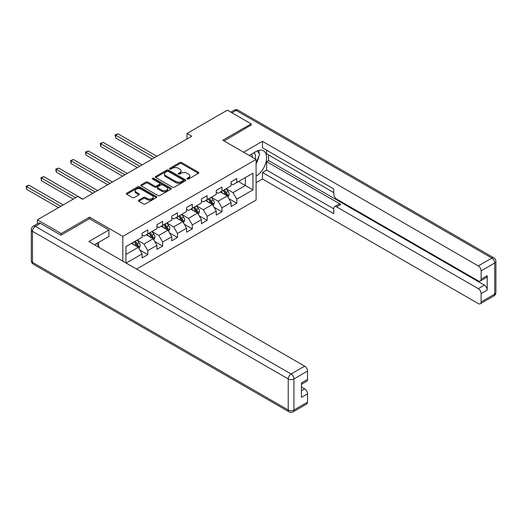 <?xml version="1.0" encoding="UTF-8"?>
<svg xmlns="http://www.w3.org/2000/svg" width="522" height="522" viewBox="0 0 522 522"><rect width="100%" height="100%" fill="white"/><g stroke="black" fill="none" stroke-linecap="round" stroke-linejoin="round"><path stroke-width="0.78" d="M187.196 179.053A0.927 0.535 0 0 0 188.501 179.053L198.419 173.324A1.318 0.763 0 0 0 198.804 172.789A1.318 0.763 0 0 0 198.419 172.247L181.617 162.551A1.318 0.763 0 0 0 179.751 162.551L169.839 168.273A0.927 0.535 0 0 0 169.565 168.652A0.927 0.535 0 0 0 169.839 169.03A0.927 0.535 0 0 0 171.144 169.03L172.43 168.286A4.222 2.44 0 0 1 178.4 168.286L179.796 169.095A4.222 2.44 0 0 1 181.036 170.818A4.222 2.44 0 0 1 179.796 172.547L178.517 173.284A0.927 0.535 0 0 0 178.243 173.663A0.927 0.535 0 0 0 178.517 174.041A0.927 0.535 0 0 0 179.822 174.041L181.108 173.297A4.222 2.44 0 0 1 187.078 173.297L188.475 174.107A4.222 2.44 0 0 1 189.714 175.829A4.222 2.44 0 0 1 188.475 177.558L187.196 178.296A0.927 0.535 0 0 0 186.922 178.674A0.927 0.535 0 0 0 187.196 179.053L187.196 178.296M138.787 200.154A1.318 0.763 0 0 0 138.402 200.696A1.318 0.763 0 0 0 138.787 201.231L143.498 203.952A1.318 0.763 0 0 0 145.364 203.952L156.378 197.597A1.318 0.763 0 0 0 156.763 197.062A1.318 0.763 0 0 0 156.378 196.52L139.576 186.824A1.318 0.763 0 0 0 137.71 186.824L126.702 193.179A1.318 0.763 0 0 0 126.317 193.721A1.318 0.763 0 0 0 126.702 194.256L132.392 197.544A1.318 0.763 0 0 0 134.258 197.544L138.969 194.823A1.318 0.763 0 0 0 139.361 194.282A1.318 0.763 0 0 0 138.969 193.747L136.151 192.116A3.53 2.036 0 0 1 135.113 190.674A3.53 2.036 0 0 1 137.293 188.788A3.53 2.036 0 0 1 141.142 189.232L152.202 195.619A3.53 2.036 0 0 1 153.233 197.062A3.53 2.036 0 0 1 151.054 198.941A3.53 2.036 0 0 1 147.211 198.497L145.364 197.433A1.318 0.763 0 0 0 143.498 197.433L138.787 200.154L138.787 201.231M89.53 218.77L89.53 217.185L61.198 233.536L37.434 219.814L37.434 223.775M89.53 217.185L122.807 236.394L256.093 159.438L256.093 200.056L136.542 269.078M251.147 125.352L251.147 123.871L222.816 140.229L256.093 159.438M251.147 123.871L227.383 110.149L186.98 133.475L186.98 138.963M37.434 219.814L77.837 196.487L82.593 199.234L191.731 136.222L186.98 133.475M172.521 187.196A1.318 0.763 0 0 0 174.387 187.196L185.395 180.84A1.318 0.763 0 0 0 185.786 180.305A1.318 0.763 0 0 0 185.395 179.764L168.599 170.068A1.318 0.763 0 0 0 166.733 170.068L155.726 176.423A1.318 0.763 0 0 0 155.334 176.965A1.318 0.763 0 0 0 155.726 177.5L172.521 187.196M152.874 179.248A0.927 0.535 0 0 1 153.807 179.379L153.807 178.283L170.89 188.142A1.318 0.763 0 0 1 171.275 188.683A1.318 0.763 0 0 1 170.89 189.218L159.876 195.574A1.318 0.763 0 0 1 158.009 195.574L141.214 185.878L141.214 184.801A1.318 0.763 0 0 0 140.823 185.343A1.318 0.763 0 0 0 141.214 185.878M141.214 184.801L145.925 182.08A1.318 0.763 0 0 1 147.791 182.08L154.603 186.015A1.318 0.763 0 0 0 156.47 186.015L159.595 184.207A1.318 0.763 0 0 0 159.98 183.672A1.318 0.763 0 0 0 159.595 183.131L152.502 179.039A0.927 0.535 0 0 1 152.235 178.661A0.927 0.535 0 0 1 152.802 178.165A0.927 0.535 0 0 1 153.807 178.283M122.807 261.15L122.807 236.394M139.87 250.031L147.811 254.619L147.811 250.606L156.933 245.34L156.933 249.346L162.642 246.051L162.642 242.045L171.764 236.779L171.764 240.786L177.473 237.49L177.473 233.484L186.595 228.212L186.595 232.218L192.298 228.93L192.298 224.923L201.427 219.651L201.427 223.657L207.13 220.362L207.13 216.356L216.258 211.09L216.258 215.097L221.961 211.802L221.961 207.795L231.089 202.529L231.089 206.536L236.792 203.241L236.792 199.234L252.955 189.904L252.955 173.219L245.353 177.61L245.353 185.512L252.955 189.904M147.811 254.619L142.101 257.907L142.101 253.901L126.18 263.095M125.946 262.957L125.946 246.547L142.101 237.216L142.101 233.21L147.811 229.915L147.811 233.921L156.933 228.656L156.933 224.649L162.642 221.354L162.642 225.36L171.764 220.088L171.764 216.082L177.473 212.793L177.473 216.8L186.595 211.527L186.595 207.521L192.298 204.226L192.298 208.232L201.427 202.967L201.427 198.96L207.13 195.665L207.13 199.672L216.258 194.406L216.258 190.393L221.961 187.104L221.961 191.111L231.089 185.839L231.089 181.832L236.792 178.544L236.792 182.55L252.955 173.219M146.29 234.802L153.135 238.75L144.007 244.022L137.162 240.068M142.101 235.017L144.007 236.12L147.811 233.921M144.007 244.022L147.811 250.606M153.135 238.75L156.933 245.34M161.115 226.241L167.967 230.189L158.838 235.461L151.993 231.507M156.933 226.457L158.838 227.553L162.642 225.36M158.838 235.461L162.642 242.045M167.967 230.189L171.764 236.779M175.947 217.674L182.791 221.628L173.669 226.894L166.825 222.946M171.764 217.896L173.669 218.992L177.473 216.8M173.669 226.894L177.473 233.484M182.791 221.628L186.595 228.212M190.778 209.113L197.623 213.067L188.501 218.333L181.656 214.385M186.595 209.335L188.501 210.431L192.298 208.232M188.501 218.333L192.298 224.923M197.623 213.067L201.427 219.651M205.609 200.552L212.454 204.5L203.332 209.772L196.487 205.818M201.427 200.768L203.332 201.87L207.13 199.672M203.332 209.772L207.13 216.356M212.454 204.5L216.258 211.09M220.441 191.985L227.285 195.939L218.163 201.211L211.312 197.257M216.258 192.207L218.163 193.303L221.961 191.111M218.163 201.211L221.961 207.795M227.285 195.939L231.089 202.529M238.502 181.558L245.353 185.512L232.988 192.644L226.143 188.696M231.089 183.646L232.988 184.742L236.792 182.55M232.988 192.644L236.792 199.234M61.198 233.536L61.198 235.017M125.946 254.449L138.304 247.317L131.459 243.363M138.304 247.317L142.101 253.901M228.858 198.66L236.792 203.241M214.027 207.221L221.961 211.802M199.195 215.782L207.13 220.362M184.364 224.343L192.298 228.93M169.533 232.91L177.473 237.49M154.701 241.471L162.642 246.051M187.561 179.183L188.475 178.655A4.222 2.44 0 0 0 189.714 176.932L189.714 175.829M181.036 170.818L181.036 171.921A4.222 2.44 0 0 1 179.796 173.643L178.883 174.172M198.399 173.337L181.617 163.647A1.318 0.763 0 0 0 179.751 163.647L170.205 169.161M185.382 180.853L168.599 171.164A1.318 0.763 0 0 0 166.733 171.164L155.739 177.513M183.065 180.677A0.927 0.535 0 0 0 183.333 180.305A0.927 0.535 0 0 0 183.065 179.927L168.319 171.412A0.927 0.535 0 0 0 167.014 171.412L165.663 172.195A4.222 2.44 0 0 0 164.423 173.917A4.222 2.44 0 0 0 165.663 175.64L175.738 181.46A4.222 2.44 0 0 0 181.715 181.46L183.065 180.677L183.065 181.78A0.927 0.535 0 0 0 183.333 181.402L183.333 180.305M164.423 173.917L164.423 175.014A4.222 2.44 0 0 0 165.663 176.743L165.663 175.64M183.065 181.78L181.715 182.556A4.222 2.44 0 0 1 175.738 182.556L165.663 176.743M141.227 185.891L145.925 183.176L145.925 182.08M159.98 183.672L159.98 184.768A1.318 0.763 0 0 1 159.595 185.303L156.47 187.111A1.318 0.763 0 0 1 154.603 187.111L147.791 183.176A1.318 0.763 0 0 0 145.925 183.176M153.807 179.379L170.87 189.232M161.67 190.093A3.53 2.036 0 0 0 165.52 190.537A3.53 2.036 0 0 0 167.699 188.651A3.53 2.036 0 0 0 166.662 187.215L162.766 184.964A1.318 0.763 0 0 0 160.9 184.964L157.774 186.765A1.318 0.763 0 0 0 157.39 187.307A1.318 0.763 0 0 0 157.774 187.848L161.67 190.093L161.67 191.196A3.53 2.036 0 0 0 165.52 191.633A3.53 2.036 0 0 0 167.699 189.754L167.699 188.651M157.39 187.307L157.39 188.403A1.318 0.763 0 0 0 157.774 188.944L157.774 187.848M161.67 191.196L157.774 188.944M153.233 197.062L153.233 198.158A3.53 2.036 0 0 1 151.054 200.037A3.53 2.036 0 0 1 147.211 199.6L145.364 198.536A1.318 0.763 0 0 0 143.498 198.536L138.806 201.244M135.113 190.674L135.113 191.77A3.53 2.036 0 0 0 136.151 193.212L136.151 192.116M138.956 194.83L136.151 193.212M156.378 196.52L156.378 197.597L139.576 187.92A1.318 0.763 0 0 0 137.71 187.92L126.715 194.269M228.036 197.244L229.171 194.393A3.563 2.055 -120 0 0 228.029 191.359L226.072 188.736M222.646 193.264L221.315 191.483M156.933 156.313L117.985 133.821L115.61 135.198L115.61 137.939L152.183 159.053M226.737 195.619L227.246 194.543A3.563 2.055 -120 0 0 226.228 192.403L224.264 189.78M223.37 190.295L225.55 193.205A1.814 1.051 60 0 1 225.876 193.753L227.246 194.543M223.122 190.439L225.086 193.062A3.563 2.055 60 0 1 226.104 195.202M115.61 137.939L115.088 134.891L154.558 157.683M115.088 134.891L117.985 133.821M255.225 158.936A8.737 5.044 120 0 0 253.933 152.724M252.439 157.331A5.983 3.452 120 0 0 251.212 154.323A5.983 3.452 120 0 0 251.193 154.31M257.268 150.904L259.61 154.225L256.093 163.282M96.74 243.48L99.128 246.88L98.939 247.369M249.203 155.458L255.904 151.589A15.125 8.73 120 0 1 263.466 150.838A15.125 8.73 120 0 1 265.822 162.838A15.125 8.73 120 0 1 256.093 176.182M256.093 182.654L262.462 178.981L262.462 172.501L333.767 213.668L333.767 208.506A4.032 2.329 -120 0 1 334.602 206.666A4.032 2.329 -120 0 1 336.618 206.862L478.269 288.646L484.357 285.136A4.032 2.329 60 0 1 487.209 290.075L487.209 275.694A4.032 2.329 60 0 1 486.373 277.541L480.286 281.051A4.032 2.329 -120 0 0 481.121 279.205L481.121 270.859A4.032 2.329 -120 0 0 478.269 265.92L491.868 258.07L236.127 110.423L231.99 112.811M268.549 154.936L268.549 160.535L266.644 161.637L266.644 170.087L262.462 172.501M266.644 150.219L266.644 153.84L333.767 192.592M480.286 281.051A4.032 2.329 -120 0 1 478.269 280.849L336.618 199.071A4.032 2.329 -120 0 1 333.767 194.132L333.767 188.971L262.462 147.804L262.462 141.325L478.269 265.92M243.591 152.222L262.462 141.325M262.462 178.981L478.269 303.576A4.032 2.329 -120 0 0 480.286 303.778A4.032 2.329 -120 0 0 481.121 301.931L481.121 293.586A4.032 2.329 -120 0 0 478.269 288.646M251.147 125.026L224.101 140.966M266.644 161.637L340.801 204.448L336.618 206.862M268.549 160.535L484.357 285.136M266.644 170.087L333.767 208.839M334.602 206.666L338.785 204.246A4.032 2.329 60 0 1 340.801 204.448M256.093 163.732A15.125 8.73 120 0 0 258.84 156.195M259.088 153.488A15.125 8.73 120 0 0 258.71 150.401M40.475 223.383L35.339 226.346A4.032 2.329 -120 0 0 33.323 226.15L38.458 223.181A4.032 2.329 60 0 1 40.475 223.383L60.917 235.187L89.438 218.718L108.922 229.974L108.922 236.446L95.428 244.244A15.125 8.73 120 0 0 94.515 244.811M108.922 229.974L88.864 241.549L304.672 366.15A4.032 2.329 60 0 1 307.523 371.09L307.523 379.429A4.032 2.329 60 0 1 306.688 381.275L301.442 384.309M98.56 246.071L98.56 242.43M301.442 390.737L304.672 388.87A4.032 2.329 60 0 1 307.523 393.81L307.523 402.155A4.032 2.329 60 0 1 306.688 404.002L293.096 411.851A4.032 2.329 -120 0 0 293.932 410.005L307.523 402.155M307.523 379.429L301.442 382.946L301.442 397.327L307.523 393.81M304.672 388.87L301.442 387.004M213.204 205.805L214.34 202.954A3.563 2.055 -120 0 0 213.198 199.919L211.24 197.303M207.821 201.825L206.484 200.043M142.101 164.874L103.154 142.389L100.779 143.759L100.779 146.499L137.351 167.621M211.906 204.187L212.415 203.104A3.563 2.055 -120 0 0 211.397 200.963L209.433 198.347M208.539 198.862L210.718 201.766A1.814 1.051 60 0 1 211.045 202.314L212.415 203.104M208.291 199.006L210.255 201.623A3.563 2.055 60 0 1 211.273 203.763M100.779 146.499L100.257 143.459L139.726 166.244M100.257 143.459L103.154 142.389M198.373 214.366L199.508 211.514A3.563 2.055 -120 0 0 198.373 208.48L196.409 205.864M192.99 210.386L191.652 208.611M127.27 173.434L88.322 150.949L85.947 152.32L85.947 155.067L122.52 176.182M197.075 212.748L197.584 211.671A3.563 2.055 -120 0 0 196.566 209.524L194.602 206.908M193.708 207.423L195.887 210.327A1.814 1.051 60 0 1 196.213 210.881L197.584 211.671M193.46 207.567L195.424 210.183A3.563 2.055 60 0 1 196.442 212.33M85.947 155.067L85.425 152.019L124.895 174.811M85.425 152.019L88.322 150.949M183.548 222.927L184.677 220.082A3.563 2.055 -120 0 0 183.542 217.048L181.578 214.425M178.159 218.953L176.821 217.172M112.445 181.995L73.491 159.51L71.116 160.88L71.116 163.627L107.689 184.742M182.243 221.308L182.752 220.232A3.563 2.055 -120 0 0 181.734 218.092L179.77 215.469M178.876 215.984L181.056 218.888A1.814 1.051 60 0 1 181.382 219.442L182.752 220.232M178.628 216.128L180.592 218.744A3.563 2.055 60 0 1 181.61 220.891M71.116 163.627L70.594 160.58L110.064 183.372M70.594 160.58L73.491 159.51M168.717 231.494L169.846 228.643A3.563 2.055 -120 0 0 168.71 225.608L166.746 222.992M163.327 227.514L161.99 225.732M97.614 190.563L58.66 168.071L56.285 169.448L56.285 172.188L92.857 193.303M167.412 229.869L167.921 228.793A3.563 2.055 -120 0 0 166.903 226.652L164.939 224.029M164.045 224.545L166.224 227.455A1.814 1.051 60 0 1 166.551 228.003L167.921 228.793M163.797 224.688L165.761 227.311A3.563 2.055 60 0 1 166.779 229.452M56.285 172.188L55.763 169.141L95.232 191.933M55.763 169.141L58.66 168.071M153.886 240.055L155.014 237.203A3.563 2.055 -120 0 0 153.879 234.169L151.915 231.553M148.496 236.075L147.165 234.293M82.783 199.123L43.828 176.638L41.453 178.009L41.453 180.756L73.276 199.123M152.581 238.437L153.09 237.36A3.563 2.055 -120 0 0 152.072 235.213L150.108 232.597M149.214 233.112L151.393 236.016A1.814 1.051 60 0 1 151.726 236.564L153.09 237.36M148.966 233.256L150.93 235.872A3.563 2.055 60 0 1 151.948 238.012M41.453 180.756L40.931 177.708L75.651 197.753M40.931 177.708L43.828 176.638M139.054 248.616L140.183 245.764A3.563 2.055 -120 0 0 139.048 242.737L137.084 240.113M133.665 244.635L132.334 242.86M63.195 204.944L28.997 185.199L26.622 186.569L26.622 189.316L58.444 207.684M137.749 246.997L138.258 245.921A3.563 2.055 -120 0 0 137.24 243.774L135.276 241.157M134.382 241.673L136.562 244.577A1.814 1.051 60 0 1 136.894 245.131L138.258 245.921M134.134 241.816L136.098 244.433A3.563 2.055 60 0 1 137.116 246.58M26.622 189.316L26.1 186.269L60.82 206.314M26.1 186.269L28.997 185.199M188.475 178.655L188.475 177.558M178.517 174.041L178.517 173.284M179.796 173.643L179.796 172.547M169.839 169.03L169.839 168.273M179.751 163.647L179.751 162.551M181.617 163.647L181.617 162.551M198.419 173.324L198.419 172.247M155.726 177.5L155.726 176.423M166.733 171.164L166.733 170.068M168.599 171.164L168.599 170.068M185.395 180.84L185.395 179.764M175.738 182.556L175.738 181.46M181.715 182.556L181.715 181.46M147.791 183.176L147.791 182.08M154.603 187.111L154.603 186.015M156.47 187.111L156.47 186.015M159.595 185.303L159.595 184.207M170.89 189.218L170.89 188.142M143.498 198.536L143.498 197.433M145.364 198.536L145.364 197.433M147.211 199.6L147.211 198.497M138.969 194.823L138.969 193.747M126.702 194.256L126.702 193.179M137.71 187.92L137.71 186.824M139.576 187.92L139.576 186.824M226.933 195.737L229.145 194.458M226.228 192.403L228.029 191.359M223.69 193.864L225.086 193.062M481.121 279.205L487.209 275.694M487.209 290.075L481.121 293.586M481.121 301.931L494.719 294.082L494.719 263.016L481.121 270.859M494.719 294.082A4.032 2.329 60 0 1 493.884 295.928A4.032 4.032 0 0 0 495.9 292.431A4.032 2.329 180 0 1 494.719 294.082M494.719 263.016A4.032 2.329 0 0 0 495.9 261.365A4.032 4.032 0 0 0 493.884 257.875A4.032 2.329 -60 0 0 491.868 258.07A4.032 2.329 60 0 1 494.719 263.016M230.809 112.132L234.11 110.227A4.032 2.329 60 0 1 236.127 110.423A4.032 2.329 -60 0 1 238.143 110.227L493.884 257.875M33.323 226.15A4.032 4.032 0 0 0 31.307 229.641A4.032 2.329 180 0 0 32.488 231.285A4.032 2.329 -60 0 1 35.339 226.346L291.08 374A4.032 2.329 -60 0 0 288.229 378.939L32.488 231.285L32.488 262.357L288.229 410.005L288.229 378.939A4.032 2.329 -0 0 0 293.932 378.939L293.932 410.005A4.032 2.329 180 0 1 288.229 410.005A4.032 2.329 -60 0 0 289.064 411.851A4.032 4.032 0 0 0 293.096 411.851M307.523 371.09L293.932 378.939A4.032 2.329 -120 0 0 291.08 374L304.672 366.15M33.323 264.204A4.032 2.329 -60 0 1 32.488 262.357A4.032 2.329 -0 0 1 31.307 260.706A4.032 4.032 0 0 0 33.323 264.204L289.064 411.851M212.102 204.298L214.314 203.025M211.397 200.963L213.198 199.919M208.859 202.425L210.255 201.623M197.27 212.865L199.482 211.586M196.566 209.524L198.373 208.48M194.027 210.992L195.424 210.183M182.446 221.426L184.651 220.147M181.734 218.092L183.542 217.048M179.196 219.553L180.592 218.744M167.614 229.987L169.82 228.714M166.903 226.652L168.71 225.608M164.365 228.114L165.761 227.311M152.783 238.547L154.988 237.275M152.072 235.213L153.879 234.169M149.54 236.675L150.93 235.872M137.952 247.115L140.157 245.836M137.24 243.774L139.048 242.737M134.709 245.242L136.098 244.433M480.286 303.778L493.884 295.928M495.9 292.431L495.9 261.365M238.143 110.227A4.032 4.032 0 0 0 234.11 110.227M31.307 229.641L31.307 260.706"/></g></svg>

